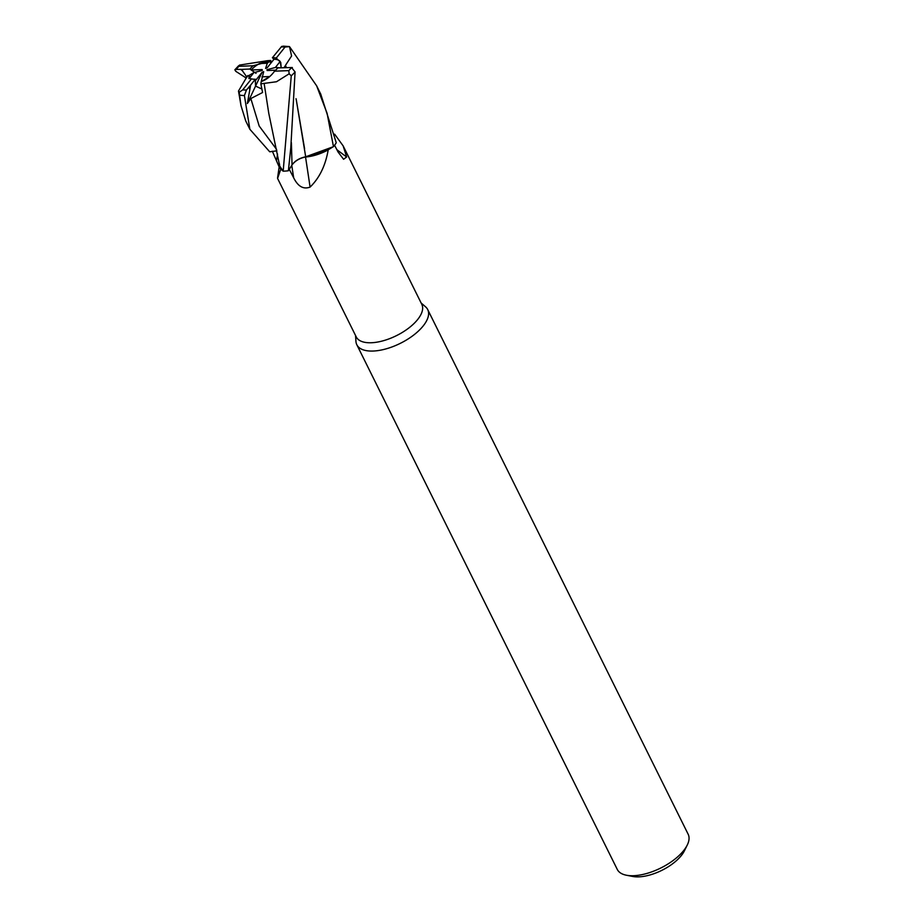 <?xml version="1.0" encoding="UTF-8"?>
<svg xmlns="http://www.w3.org/2000/svg" width="923" height="923" viewBox="0 0 923 923"><rect width="100%" height="100%" fill="white"/><g stroke="black" fill="none" stroke-linecap="round" stroke-linejoin="round"><path stroke-width="1.38" d="M276.9 150.841L269.701 151.787L249.868 129.278L244.399 95.531L246.476 89.969A35.616 16.279 -26.4 0 1 242.691 89.889L239.195 92.277L240.995 105.66L245.76 121.017L249.868 129.278M279.727 166.071L283.084 171.124L281.042 169.267A36.597 16.729 -26.4 0 1 280.754 169.244L277.581 178.427L356.255 336.93A36.597 16.729 -26.4 0 0 371.415 342.745A36.597 16.729 -26.4 0 0 408.601 328.161A36.597 16.729 -26.4 0 0 421.823 304.382L343.148 145.88L346.644 156.968L343.587 159.287L338.026 151.937L334.564 145.211M279.196 167.051L272.343 151.222M355.551 335.511L355.943 341.406A39.574 18.091 -26.4 0 0 356.82 344.741A39.574 18.091 -26.4 0 0 373.215 351.04A39.574 18.091 -26.4 0 0 413.412 335.268A39.574 18.091 -26.4 0 0 427.707 309.563A39.574 18.091 -26.4 0 0 425.584 306.84L421.119 302.963M356.82 344.741L617.268 869.408A39.574 18.091 -26.4 0 0 626.44 875.235A39.574 18.091 -26.4 0 0 633.663 875.708A39.574 18.091 -26.4 0 0 687.254 845.053A39.574 18.091 -26.4 0 0 688.154 834.23L427.707 309.563M261.89 89.035L255.556 86.081L255.313 80.809L262.005 72.398L263.69 71.659L261.221 81.605L269.758 76.54L261.97 76.851M249.106 78.617L249.533 75.155L253.906 72.605L249.106 78.617M254.61 72.421L251.194 70.01L262.109 69.56L262.305 70.402L253.906 72.605M259.513 63.537L269.481 61.368L267.301 63.225L259.513 63.537A17.802 8.134 -26.4 0 0 251.194 70.01M271.812 61.991L270.531 60.468L269.481 61.368L270.924 63.087L269.481 61.368L253.179 65.741A17.802 8.134 -26.4 0 0 249.914 69.04L256.04 73.367M626.44 875.235L632.728 876.458A33.632 15.379 -26.4 0 0 638.866 876.85A33.632 15.379 -26.4 0 0 684.416 850.798L687.254 845.053M291.391 142.673L292.037 164.952L288.414 170.697L292.037 164.871C295.129 160.683 299.687 157.983 305.698 156.806L333.284 146.734L304.821 157.106A11.376 5.203 153.6 0 1 305.536 156.991A580.602 59.718 -98.6 0 1 310.082 187.092C303.436 189.596 297.956 186.481 293.652 177.758L289.13 169.047M305.536 156.991A31.486 14.387 -26.4 0 0 328.196 149.895C325.484 165.621 319.45 178.024 310.082 187.092M292.037 164.952C295.187 160.775 299.779 158.098 305.836 156.933M328.196 149.895A36.597 16.729 -26.4 0 0 328.45 149.653L305.721 156.956L296.295 99.938L304.578 148.649M336.86 149.676A580.602 548.389 -161.8 0 0 346.644 156.968M334.622 134.147L343.148 145.88M285.403 65.475L291.587 55.98L289.487 46.6L316.647 85.827L327.1 113.344L333.457 146.619L328.45 149.653M279.519 164.802A31.486 14.387 -26.4 0 0 280.754 169.244M264.116 83.324L268.778 113.356L279.761 166.302L281.042 169.267M245.991 90.569L250.652 85.066L247.341 103.549L262.005 72.398M280.58 67.783L275.377 67.483L280.165 61.472A17.802 8.134 -26.4 0 0 273.958 59.28L267.266 67.691L265.593 68.417L267.301 63.225M280.165 61.472L281.192 67.748L280.742 62.452L276.242 58.057A17.802 8.134 -26.4 0 0 272.423 57.722L273.958 59.28M259.675 71.094L262.109 69.56M275.677 70.171L267.162 70.529L266.966 69.686L268.928 70.46M266.966 69.686L275.377 67.483M272.423 57.722A17.802 8.134 -26.4 0 0 272.4 57.722L281.723 46.369M247.422 76.378L249.522 75.155L248.852 78.282L251.471 78.882A17.802 8.134 -26.4 0 0 255.279 79.216A17.802 8.134 -26.4 0 0 255.302 79.216L255.556 86.081L261.89 89.046M247.341 103.549L250.837 98.542L262.594 92.496L260.851 83.889L261.221 81.593C266.47 79.724 270.901 76.251 274.535 71.186A17.802 8.134 -26.4 0 0 277.8 67.898L292.337 67.517M264.116 83.405L276.496 81.743L289.164 73.794L291.264 75.813L283.176 171.182A39.562 18.091 -26.4 0 0 283.926 171.159A39.562 18.091 -26.4 0 0 288.38 170.755L290.803 147.622L295.072 71.936L291.564 67.541A35.616 16.279 -26.4 0 1 288.795 70.621L289.153 73.794M246.279 78.063L235.769 71.302L234.846 69.802L236.15 69.398A35.616 16.279 -26.4 0 1 238.919 66.318L239.519 65.083L267.185 60.745M292.037 164.871L288.38 170.755M284.088 67.633L285.449 65.475L286.303 67.667M285.519 65.475L286.361 67.667M296.029 98.703L296.295 99.938M289.141 46.542L283.003 46.15L281.238 46.958A35.616 16.279 -26.4 0 1 285.022 47.05L289.487 46.6M333.457 146.619A39.562 18.091 -26.4 0 0 336.26 142.753L320.743 94.088L316.647 85.827M270.531 60.468L267.174 60.733M235.377 69.421L242.322 69.352L242.518 70.921L246.937 77.163M247.826 75.524L245.783 78.674M245.853 78.605L238.492 91.042L239.195 92.277M260.851 83.889L264.116 83.358M283.176 171.182L279.75 166.244M276.242 58.057L285.022 47.05M242.322 69.352L249.914 69.04M253.179 65.741L238.919 66.318M250.652 85.066L255.302 79.216M274.535 71.186L288.795 70.621M251.471 78.882L242.691 89.889M291.772 165.367A577.002 59.349 -98.6 0 1 293.652 177.758M277.546 154.072A577.002 427.026 -6.4 0 1 276.6 160.083M240.661 69.271L242.518 70.921M250.837 98.542L259.19 126.024L276.612 149.445M249.337 86.45L249.556 88.908M239.876 95.161A39.574 18.091 -26.4 0 0 244.399 95.531M291.264 75.813A39.574 18.091 -26.4 0 0 295.072 71.936M279.577 164.063L277.546 178.07M240.995 105.66L238.492 91.042M234.846 69.802L238.63 65.729"/></g></svg>
